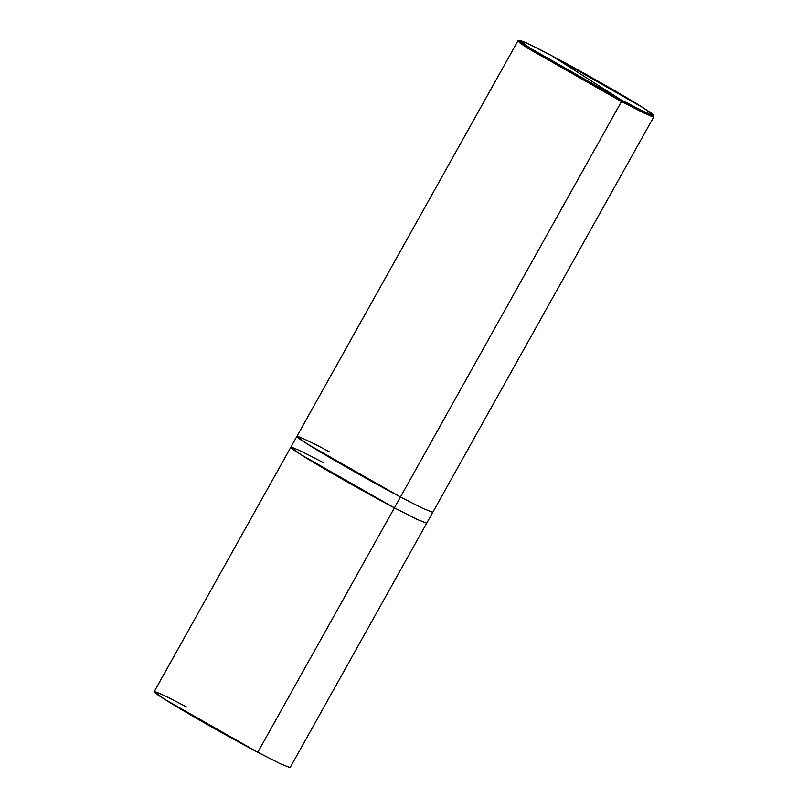 <?xml version="1.0" encoding="UTF-8"?>
<svg xmlns="http://www.w3.org/2000/svg" width="808" height="808" viewBox="0 0 808 808"><rect width="100%" height="100%" fill="white"/><g stroke="black" fill="none" stroke-linecap="round" stroke-linejoin="round"><path stroke-width="1.21" d="M426.715 523.15L417.261 519.504L394.395 507.868L257.792 752.288L164.297 699.061L154.217 691.658L290.829 447.228L300.899 454.631L394.405 507.868L300.899 454.631L290.84 447.208L517.888 40.945L527.967 48.349L621.463 101.576L394.395 507.868L417.11 519.433L426.715 523.15M186.527 706.97C156.308 690.83 144.077 686.477 164.297 699.061C179.346 708.909 230.765 738.179 257.792 752.288L394.405 507.868L300.909 454.631L290.829 447.238M323.129 462.54C292.91 446.41 280.689 442.057 300.909 454.631C315.948 464.479 367.367 493.759 394.395 507.868L417.11 519.423L426.705 523.17L290.102 767.6L280.507 763.853L257.792 752.288M329.199 451.682C298.98 435.542 286.759 431.189 306.969 443.774C322.018 453.621 373.437 482.891 400.475 497.001L621.463 101.576L621.504 100.131L644.461 111.797L653.298 115.079L643.38 107.908L551.379 55.53L621.504 100.131C594.9 86.244 544.309 57.439 529.503 47.753C509.606 35.37 521.635 39.653 551.379 55.53C577.983 69.417 628.574 98.222 643.38 107.908C663.267 120.281 651.248 116.009 621.504 100.131L551.379 55.53L529.654 44.45L519.685 40.4L529.503 47.753L621.504 100.131L621.463 101.576L527.967 48.349L520.14 43.107L517.989 40.875L519.685 40.4M394.395 507.868L400.475 497.001L306.969 443.774L296.9 436.37M400.475 497.001L423.18 508.565L432.775 512.312L423.18 508.565L400.475 497.001M653.298 115.079L653.783 116.766L651.642 116.443L621.463 101.576L644.178 113.14L653.773 116.887L426.705 523.17"/></g></svg>
